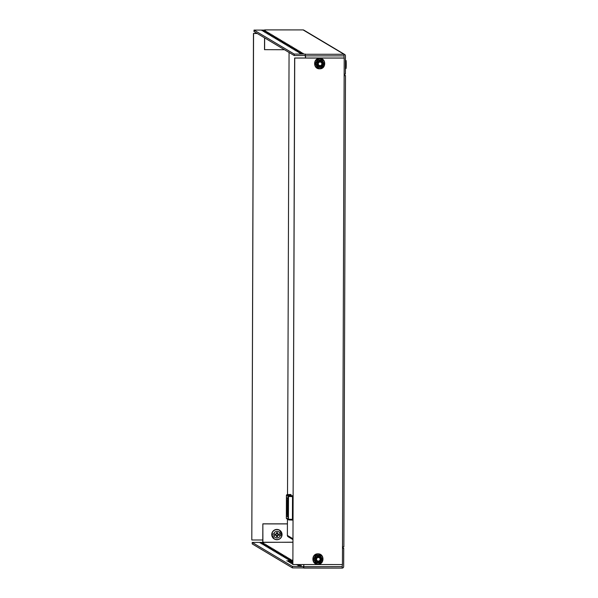 <?xml version="1.0" encoding="UTF-8"?>
<svg xmlns="http://www.w3.org/2000/svg" width="598" height="598" viewBox="0 0 598 598"><rect width="100%" height="100%" fill="white"/><g stroke="black" fill="none" stroke-linecap="round" stroke-linejoin="round"><path stroke-width="0.9" d="M286.397 515.79L286.883 516.448L286.883 515.708L286.397 515.79M286.905 516.238L287.13 515.79M286.405 513.951L287.989 515.267L287.997 514.534L286.405 513.951M288.019 515.065L286.801 514.34L287.137 513.951M286.464 497.805L286.943 498.463L286.95 497.723L286.464 497.805M286.973 498.254L287.197 497.805M287.563 498.463L288.049 499.121L288.049 498.381L287.563 498.463M288.072 498.911L288.296 498.463M286.457 499.636L288.042 500.952L288.042 500.22L286.457 499.636M288.064 500.75L286.846 500.025L287.19 499.636M287.503 516.448L287.989 517.106L287.989 516.366L287.503 516.448M288.012 516.896L288.236 516.448M287.698 507.553A6.279 0.463 -90 0 0 287.272 501.012A6.279 0.463 -90 0 0 286.778 507.007A6.279 0.463 -90 0 0 287.272 513.54A6.279 0.463 -90 0 0 287.698 507.553M287.459 501.729A5.913 0.434 -90 0 0 287.175 507.022A5.913 0.434 -90 0 0 287.451 512.822M286.591 505.101L286.532 503.352L286.591 505.101M286.659 507.493L286.651 509.01L286.659 507.493M286.659 506.999L286.644 506.603M286.569 511.484L286.584 509.489L286.591 511.484M287.795 512.733L287.877 511.066L287.81 512.733M287.9 503.247L287.9 504.959L287.9 503.247M287.885 503.434L287.885 504.712L287.885 503.434M287.847 501.617L287.855 505.048L287.974 501.804M287.817 507.067L287.825 505.542L287.817 507.067M287.855 507.553L287.937 507.949M287.9 503.068L287.892 505.071L287.9 503.068M287.9 503.284L287.892 504.876L287.9 503.284M287.944 509.489L287.944 511.2L287.944 509.489M286.621 512.935L286.524 510.124L286.644 512.748M286.591 510.954L286.591 509.84L286.591 510.954M286.584 509.638L286.554 510.46L286.584 509.638M286.577 500.915L286.599 503.486L286.577 500.915M290.882 494.479L290.994 494.539A29.773 1.293 0.2 0 0 288.296 495.069A29.773 1.293 0.2 0 0 293.095 495.794L293.11 495.802M290.994 495.622L290.994 494.539M293.102 496.624L292.519 496.624L292.437 519.378L293.027 519.378M292.527 520.081L293.02 520.081L292.527 520.081L292.437 519.378L292.527 520.081L292.437 519.378L288.423 519.214A0.733 0.65 95.1 0 0 289.073 519.939L292.519 520.081L288.386 519.782A0.733 0.733 120.8 0 0 288.759 519.886M287.324 494.621A0.733 0.695 82.9 0 0 287.234 494.621L290.292 494.479L287.182 494.666L289.163 495.712A0.733 0.65 -84.9 0 0 288.505 496.46L286.442 495.406L286.367 518.16L288.423 519.214L288.505 496.46L292.519 496.624L292.616 495.854L293.11 495.854M290.299 494.479L290.097 495.181L290.299 494.479M287.959 507.082L287.944 507.665M286.539 507.47L286.651 506.895M276.104 534.096A0.942 0.934 120.8 0 0 276.119 535.105L275.379 535.143L275.386 534.096L276.119 534.096A0.994 0.994 120.8 0 0 276.119 534.096M277.689 534.066L278.541 534.104L278.533 535.143L277.681 535.105A0.942 0.934 120.8 0 0 276.515 533.73M276.926 539.635A5.031 5.008 120.8 0 0 281.957 534.612A5.031 5.008 120.8 0 0 276.964 529.589A5.031 5.008 120.8 0 0 271.933 534.612A5.031 5.008 120.8 0 0 276.926 539.635M272.232 535.21A4.777 4.762 120.8 0 1 272.24 534.029L273.742 534.074A3.349 3.341 -59.2 0 1 280.32 534.074L281.688 534.036A4.777 4.762 120.8 0 1 281.688 535.21L280.32 535.247A3.349 3.341 -59.2 0 1 273.742 535.247L276.156 535.21A0.994 0.994 120.8 0 1 276.112 535.143L276.119 535.105A0.942 0.934 120.8 0 0 277.42 535.367L277.42 535.778L276.508 535.778M273.742 534.074L276.149 534.074A1.061 1.061 -59.2 0 1 276.515 533.737L276.515 532.609L277.562 532.609L277.554 533.737A1.061 1.061 -59.2 0 1 277.913 534.074L280.32 534.074M278.092 535.105L278.092 534.096M277.562 532.609L277.554 533.737M277.801 535.143A0.994 0.994 120.8 0 1 277.756 535.21L277.913 535.247A1.061 1.061 -59.2 0 1 277.547 535.584L277.42 535.367A0.942 0.934 120.8 0 0 277.681 535.105L278.533 535.143M275.715 534.096L275.708 535.105M275.379 535.143L276.112 535.143M277.913 535.247L280.32 535.247M277.547 535.584L277.547 536.72L277.42 535.778M276.381 535.367L276.5 536.72L277.547 536.72M276.508 535.584A1.061 1.061 -59.2 0 1 276.149 535.247L276.156 535.21M273.742 535.247L276.149 535.247M277.427 533.394L276.515 533.394M277.756 535.21L281.688 535.21M262.021 30.715L265.572 30.872L262.021 30.715M263.367 31.515L266.917 31.672L263.367 31.515M264.712 32.314L268.255 32.471L264.712 32.314M266.05 33.122L269.601 33.279L266.05 33.122M267.396 33.922L270.946 34.079L267.396 33.922M268.741 34.721L272.292 34.878L268.741 34.721M270.087 35.521L273.63 35.678L270.087 35.521M271.425 36.329L274.975 36.485L271.425 36.329M272.77 37.128L276.321 37.285L272.77 37.128M274.116 37.928L277.666 38.085L274.116 37.928M275.461 38.728L279.004 38.885L275.461 38.728M276.807 39.535L280.35 39.685L276.807 39.535M278.145 40.335L281.695 40.492L278.145 40.335M279.49 41.135L283.041 41.292L279.49 41.135M280.836 41.935L284.386 42.092L280.836 41.935M282.181 42.742L285.724 42.892L282.181 42.742M283.519 43.542L287.07 43.699L283.519 43.542M284.865 44.342L288.415 44.499L284.865 44.342M286.21 45.142L289.761 45.299L286.21 45.142M287.556 45.949L291.099 46.098L287.556 45.949M288.894 46.749L292.444 46.906L288.894 46.749M290.239 47.548L293.79 47.705L290.239 47.548M291.585 48.348L295.135 48.505L291.585 48.348M292.93 49.148L296.473 49.305L292.93 49.148M294.268 49.955L297.819 50.112L294.268 49.955M295.614 50.755L299.164 50.912L295.614 50.755M296.959 51.555L300.51 51.712L296.959 51.555M298.305 52.355L301.848 52.512L298.305 52.355M299.65 53.162L303.193 53.319L299.65 53.162M305.623 57.999L305.212 54.074L305.204 55.539L294.216 55.539L254.008 31.552L254.015 30.087L264.63 30.087M305.518 57.999L305.204 55.539M344 54.276L303.081 29.915A1.54 1.54 -59.2 0 1 303.156 29.915L264.69 29.9L303.156 29.915A1.54 1.54 -59.2 0 1 303.866 30.132L344.71 54.493A1.54 1.54 120.8 0 0 344 54.276L344.097 58.013L294.635 57.999L292.871 564.482L294.739 58.066L344.201 58.073L342.437 564.557L292.975 564.542M305.212 54.074L294.216 54.074L254.015 30.087M284.461 49.724L264.503 49.656L264.548 37.846M264.615 49.716L264.652 37.906M344.149 74.092L345.39 74.092L345.457 55.816A1.54 1.54 120.8 0 0 344.71 54.493M294.216 54.074L294.216 55.539M318.345 557.508A1.794 1.787 -59.2 0 1 320.132 559.302A1.794 1.787 -59.2 0 1 318.33 561.096A1.794 1.787 -59.2 0 1 316.544 559.302A1.794 1.787 -59.2 0 1 318.345 557.508M320.513 559.294A2.205 2.198 -59.2 0 1 317.187 561.186A2.205 2.198 -59.2 0 1 318.315 557.082A2.205 2.198 -59.2 0 1 320.513 559.294M317.179 561.178A2.205 2.198 -59.2 0 1 317.172 561.178A2.205 2.198 -59.2 0 1 318.323 557.089A2.205 2.198 -59.2 0 1 319.437 557.388A2.205 2.198 -59.2 0 1 319.437 557.396L319.437 557.388A2.205 2.198 120.8 0 0 316.185 558.696A2.205 2.198 120.8 0 0 317.172 561.178L317.187 561.186M257.267 33.503L253.567 33.503L251.803 539.987L262.791 539.987M257.162 33.436L253.462 33.436L251.803 539.987M292.953 539.62L288.124 536.742A1.54 1.54 -59.2 0 1 287.376 535.412L287.436 519.214L287.384 535.419L292.96 538.746M297.856 565.514L301.407 565.671L297.856 565.514M296.518 564.714L300.061 564.871L296.518 564.714M292.871 563.959L292.108 564.041L292.871 564.138M292.871 563.114L290.763 563.241L292.871 563.383M292.878 562.307L289.417 562.441L292.871 562.598M292.878 561.529L288.079 561.642L292.878 561.784M292.878 560.789L286.734 560.842L292.878 560.931M288.453 559.907L292.003 560.057L288.453 559.907M287.107 559.1L290.658 559.257L287.107 559.1M285.762 558.3L289.312 558.457L285.762 558.3M284.424 557.5L287.967 557.657L284.424 557.5M283.078 556.701L286.629 556.85L283.078 556.701M281.733 555.893L285.283 556.05L281.733 555.893M280.387 555.094L283.938 555.25L280.387 555.094M279.049 554.294L282.592 554.451L279.049 554.294M277.704 553.494L281.247 553.643L277.704 553.494M276.358 552.687L279.909 552.844L276.358 552.687M275.013 551.887L278.563 552.044L275.013 551.887M273.675 551.087L277.218 551.244L273.675 551.087M272.329 550.287L275.872 550.437L272.329 550.287M270.984 549.48L274.534 549.637L270.984 549.48M269.638 548.68L273.189 548.837L269.638 548.68M268.293 547.88L271.843 548.037L268.293 547.88M266.955 547.08L270.498 547.237L266.955 547.08M265.609 546.273L269.16 546.43L265.609 546.273M264.264 545.473L267.814 545.63L264.264 545.473M262.918 544.673L266.469 544.83L262.918 544.673M261.58 543.874L265.123 544.03L261.58 543.874M260.235 543.066L263.785 543.223L260.235 543.066M292.945 542.192L252.221 542.446L292.429 566.426L303.739 566.62L303.747 564.549M342.325 564.557L342.131 568.1L303.739 568.085L303.859 564.549M252.221 542.446L252.221 543.911L292.422 567.898L342.206 568.1A1.54 1.54 120.8 0 0 343.671 566.56L343.738 548.284L342.49 548.276M303.418 567.898L303.418 566.433M262.896 542.177L262.851 523.841L262.784 542.446M262.851 523.841L287.421 523.848M262.956 523.9L287.421 523.908M342.497 547.536L343.738 548.284M292.422 567.898L292.429 566.426M320.057 65.623A1.794 1.787 -59.2 0 1 318.278 63.829A1.794 1.787 -59.2 0 1 320.072 62.035A1.794 1.787 -59.2 0 1 321.859 63.829A1.794 1.787 -59.2 0 1 320.057 65.623M317.844 63.822A2.205 2.198 -59.2 0 1 321.178 61.923A2.205 2.198 -59.2 0 1 320.042 66.019A2.205 2.198 -59.2 0 1 317.844 63.822M320.042 61.609A2.205 2.198 -59.2 0 1 321.163 61.915A2.205 2.198 -59.2 0 1 321.171 61.923A2.205 2.198 120.8 0 0 317.912 63.224A2.205 2.198 120.8 0 0 318.906 65.705A2.205 2.198 -59.2 0 1 318.906 65.705A2.205 2.198 -59.2 0 1 320.042 61.609M318.308 556.162A3.125 3.11 120.8 0 0 315.183 559.28A3.125 3.11 120.8 0 0 318.286 562.404A3.125 3.11 120.8 0 0 321.418 559.28A3.125 3.11 120.8 0 0 318.308 556.162M318.263 555.579L316.103 555.549L313.972 559.22L316.073 562.89L320.304 562.897L322.434 559.227L320.334 555.557L318.263 555.579M320.102 562.77L315.744 562.942L313.531 559.093L315.774 555.236L320.214 555.236L322.232 559.1M320.334 555.557L315.894 555.43L313.972 559.22M313.531 559.093L316.073 562.89M320.042 60.69A3.125 3.11 120.8 0 0 316.918 63.807A3.125 3.11 120.8 0 0 320.02 66.931A3.125 3.11 120.8 0 0 323.144 63.807A3.125 3.11 120.8 0 0 320.042 60.69M319.997 60.106L317.83 60.077L315.699 63.747L317.807 67.417L322.038 67.425L324.161 63.754L322.06 60.084L319.997 60.106M321.829 67.297L317.471 67.477L315.266 63.62L317.501 59.763L321.948 59.763L323.959 63.635M322.06 60.084L317.628 59.957L315.699 63.747M315.266 63.62L317.807 67.417M344.142 75.692L345.502 75.632L344.142 74.825M343.85 546.878L345.495 75.64L343.857 546.878L342.422 546.946M288.849 495.667A0.733 0.733 -59.2 0 0 288.109 496.4L288.034 519.154A0.733 0.733 120.8 0 0 288.386 519.782L286.367 518.16A0.733 0.733 120.8 0 0 286.719 518.787M287.234 494.621L286.435 495.391A0.733 0.733 -59.2 0 1 287.182 494.666M289.163 495.712L292.616 495.854M271.798 534.597A5.143 5.128 120.8 0 0 279.445 539.067A5.143 5.128 120.8 0 0 279.558 530.179A5.143 5.128 120.8 0 0 271.798 534.597M279.535 530.164A5.143 5.128 120.8 0 0 279.505 530.149A5.143 5.128 120.8 0 0 271.739 534.567A5.143 5.128 120.8 0 0 274.265 539M305.526 54.261L343.925 54.276M305.63 55.876L344.104 55.883M345.846 60.839L345.958 60.869C346.302 58.238 346.421 70.885 345.831 68.187L345.846 60.839L345.442 60.839M346.063 61.063L346.04 67.963M289.066 52.475L287.526 494.591L289.066 52.467M262.896 542.259L292.945 542.266M342.318 566.627L303.851 566.612M317.986 554.144A4.941 4.926 120.8 0 0 313.038 559.078A4.941 4.926 120.8 0 0 317.949 564.019A4.941 4.926 120.8 0 0 322.898 559.085A4.941 4.926 120.8 0 0 317.986 554.144M319.713 58.671A4.941 4.926 120.8 0 0 314.765 63.612A4.941 4.926 120.8 0 0 319.676 68.546A4.941 4.926 120.8 0 0 324.624 63.612A4.941 4.926 120.8 0 0 319.713 58.671M286.435 495.391L286.352 518.145M274.288 539.015C278.556 540.51 281.142 539.045 282.054 534.605L279.505 530.149C275.237 528.654 272.651 530.127 271.739 534.567L274.288 539.015M345.412 68.187L345.831 68.187M317.919 564.28C311.207 564.594 311.244 553.531 317.957 553.853C324.669 553.531 324.632 564.602 317.919 564.28M319.653 68.807C312.933 69.129 312.971 58.058 319.683 58.38C326.396 58.058 326.359 69.129 319.653 68.807"/></g></svg>
